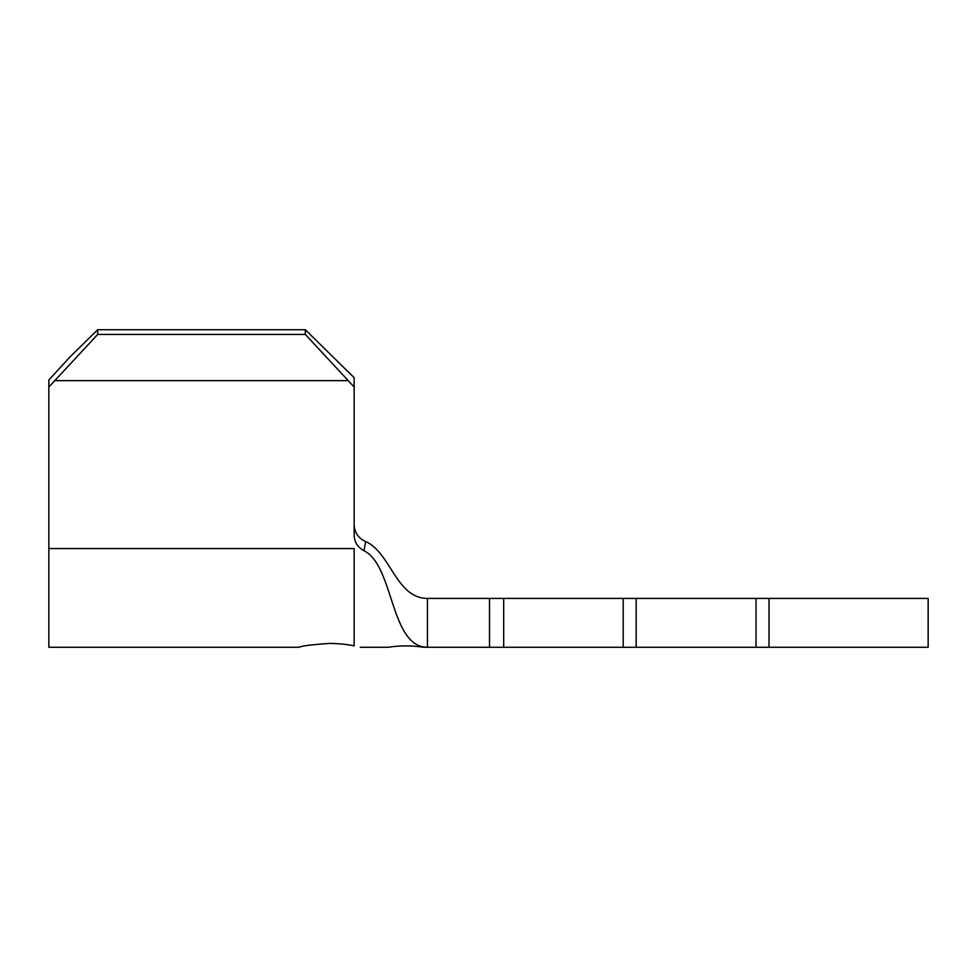 <?xml version="1.0" encoding="UTF-8"?>
<svg xmlns="http://www.w3.org/2000/svg" width="977" height="977" viewBox="0 0 977 977"><rect width="100%" height="100%" fill="white"/><g stroke="black" fill="none" stroke-linecap="round" stroke-linejoin="round"><path stroke-width="1.47" d="M329.738 643.379C311.199 644.698 301.014 645.992 299.206 647.262C301.026 645.992 311.199 644.698 329.738 643.379C339.776 643.635 347.922 644.478 354.162 645.882C362.259 647.678 362.259 647.678 354.162 645.882C347.91 644.466 339.764 643.635 329.738 643.379M427.438 598.413L427.438 647.262L489.514 647.262L489.514 598.413L427.438 598.413C396.125 598.413 390.739 552.579 365.667 541.551L363.969 550.735C394 565.28 390.092 647.262 427.438 647.262L422.259 647.177M97.7 329.738L97.7 334.415L48.85 387.051L48.85 380.029L70.002 356.923L97.7 329.738L305.312 329.738L354.162 377.684L354.162 535.469M354.162 525.137L354.162 525.186C354.724 532.88 358.559 538.327 365.667 541.551C358.559 538.351 354.724 532.892 354.162 525.186L354.162 525.137M489.514 598.413L636.186 598.413L636.186 647.262L928.15 647.262L928.15 598.413L769.033 598.413L769.033 647.262M503.692 598.413L503.692 647.262L636.186 647.262M636.186 598.413L756.039 598.413L756.039 647.262M756.039 598.413L769.033 598.413M503.692 647.262L489.514 647.262M427.438 647.262L421.331 646.945C410.34 645.443 399.349 645.553 388.357 647.262L360.269 647.262M363.969 550.735C357.79 547.438 354.529 542.357 354.162 535.518M48.85 387.051L48.85 647.262L299.206 647.262M354.162 387.051L305.312 334.415L305.312 329.738M55.396 380.627L347.617 380.627M97.7 334.415L305.312 334.415M623.192 598.413L623.192 647.262M48.85 548.549L354.162 548.549L354.162 645.882"/></g></svg>
